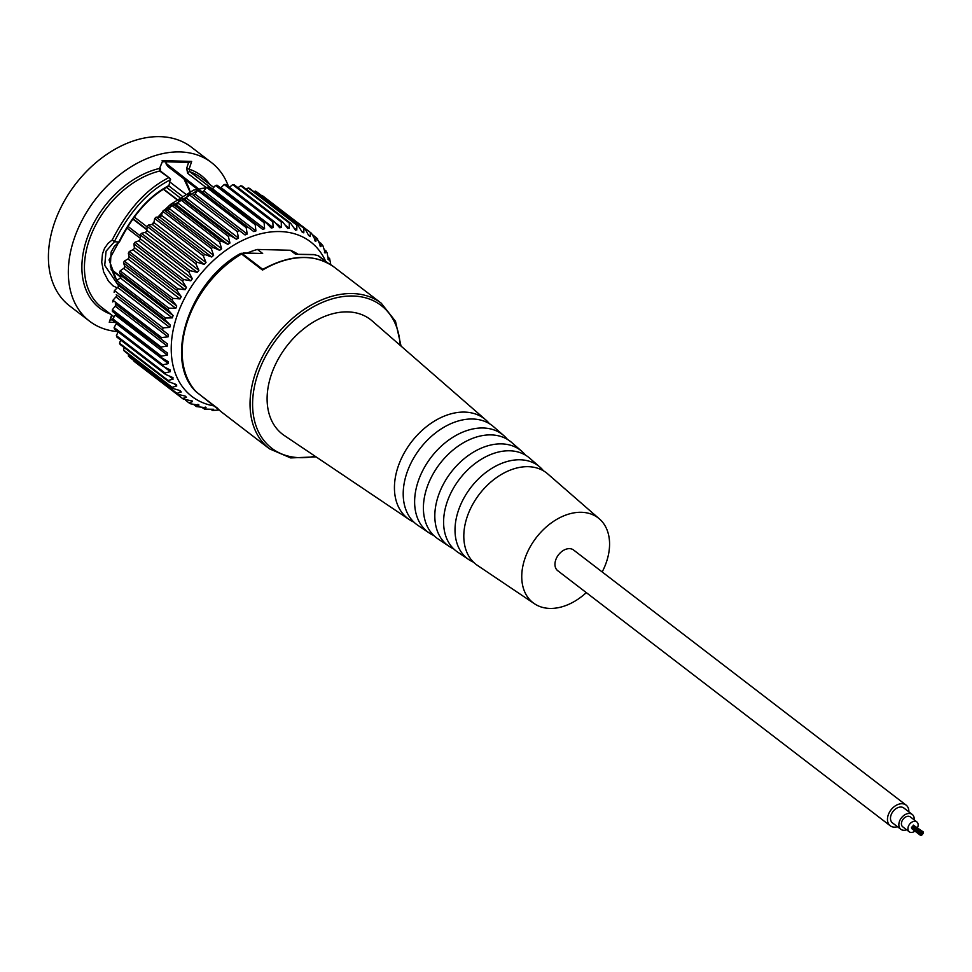 <?xml version="1.0" encoding="UTF-8"?>
<svg xmlns="http://www.w3.org/2000/svg" width="972" height="972" viewBox="0 0 972 972"><rect width="100%" height="100%" fill="white"/><g stroke="black" fill="none" stroke-linecap="round" stroke-linejoin="round"><path stroke-width="1.46" d="M908.856 811.851A13.037 9.052 127.5 0 0 906.086 805.095A13.037 9.052 127.5 0 0 890.972 809.931A13.037 9.052 127.5 0 0 890.231 825.775A13.037 9.052 127.5 0 0 894.191 827.148A13.037 9.052 127.5 0 0 897.46 826.698M890.231 825.775L557.721 570.698A13.037 9.052 -52.5 0 1 558.475 554.854A13.037 9.052 -52.5 0 1 573.589 550.018L906.086 805.095M914.178 819.87A9.356 6.5 127.5 0 0 912.234 814.439L903.851 808.011A9.356 6.5 127.5 0 0 893.001 811.486A9.356 6.5 127.5 0 0 892.466 822.871L900.837 829.298A9.356 6.5 127.5 0 0 903.693 830.282A9.356 6.5 127.5 0 0 906.584 829.772M912.234 814.439A9.356 6.5 127.5 0 0 901.384 817.914A9.356 6.5 127.5 0 0 900.837 829.298M917.592 827.573A6.245 4.338 127.5 0 0 916.827 821.899L910.339 816.917A6.245 4.338 127.5 0 0 903.097 819.226A6.245 4.338 127.5 0 0 902.745 826.82L909.233 831.801A6.245 4.338 127.5 0 0 911.141 832.457A6.245 4.338 127.5 0 0 914.919 831.072M916.827 821.899A6.245 4.338 127.5 0 0 909.598 824.207A6.245 4.338 127.5 0 0 909.233 831.801M911.736 827.597L911.639 828.557L920.435 835.3L921.359 834.158L920.435 835.3M913.425 825.714L911.469 827.391L920.265 834.146L921.274 833.575L921.565 835.349L923.4 833.065L921.918 834.183L923.23 831.898L920.265 834.146M923.23 831.898L913.631 825.35M921.748 833.016L922.112 831.85L921.748 833.016M449.003 546.276L437.789 538.743A60.726 42.185 -52.5 0 1 431.532 476.851A60.726 42.185 -52.5 0 1 491.127 434.897A60.726 42.185 -52.5 0 1 511.649 442.454L521.843 451.336A59.887 41.602 127.5 0 0 501.601 443.888A59.887 41.602 127.5 0 0 442.831 485.247A59.887 41.602 127.5 0 0 449.003 546.276A59.887 41.602 127.5 0 0 453.608 548.803M525.475 455.127A59.887 41.602 127.5 0 0 521.843 451.336M429.162 532.935L417.948 525.39A62.22 43.218 -52.5 0 1 411.533 461.979A62.22 43.218 -52.5 0 1 472.599 419.005A62.22 43.218 -52.5 0 1 493.618 426.744L503.812 435.626A61.382 42.634 127.5 0 0 483.072 427.984A61.382 42.634 127.5 0 0 422.832 470.387A61.382 42.634 127.5 0 0 429.162 532.935A61.382 42.634 127.5 0 0 433.755 535.475M507.457 439.405A61.382 42.634 127.5 0 0 503.812 435.626M468.844 559.629L457.63 552.084A59.243 41.152 -52.5 0 1 451.53 491.711A59.243 41.152 -52.5 0 1 509.656 450.789A59.243 41.152 -52.5 0 1 529.679 458.164L539.873 467.046A58.393 40.569 127.5 0 0 520.142 459.78A58.393 40.569 127.5 0 0 462.83 500.118A58.393 40.569 127.5 0 0 468.844 559.629A58.393 40.569 127.5 0 0 473.461 562.144M543.506 470.849A58.393 40.569 127.5 0 0 539.873 467.046M409.321 519.595L284.225 435.456A72.268 50.204 -52.5 0 1 276.777 361.815A72.268 50.204 -52.5 0 1 347.697 311.891A72.268 50.204 -52.5 0 1 372.118 320.894L485.781 419.916A62.864 43.667 127.5 0 0 464.531 412.092A62.864 43.667 127.5 0 0 402.845 455.528A62.864 43.667 127.5 0 0 409.321 519.595A62.864 43.667 127.5 0 0 413.914 522.134M489.426 423.695A62.864 43.667 127.5 0 0 485.781 419.916M586.31 592.628A53.472 37.143 -52.5 0 1 549.933 608.423A53.472 37.143 -52.5 0 1 534.418 603.721L477.483 565.425A57.749 40.119 -52.5 0 1 471.529 506.582A57.749 40.119 -52.5 0 1 528.197 466.682A57.749 40.119 -52.5 0 1 547.71 473.874L599.457 518.951A53.472 37.143 -52.5 0 1 602.178 571.949M534.418 603.721A53.472 37.143 -52.5 0 1 528.902 549.229A53.472 37.143 -52.5 0 1 581.378 512.293A53.472 37.143 -52.5 0 1 599.457 518.951M166.042 161.692L166.018 163.332L166.516 161.826M162.288 161.729L159.566 168.435L159.687 171.023L170.319 178.678L168.982 185.494C149.324 195.773 132.605 214.618 118.839 242.004L109.058 259.949L116.834 280.799M119.471 241.834C132.848 215.14 149.044 196.733 168.059 186.6L168.982 185.494M228.517 186.575A100.031 69.486 127.5 0 0 211.349 162.47L191.435 147.197A100.031 69.486 127.5 0 0 159.955 136.651A100.031 69.486 127.5 0 0 62.779 203.865A100.031 69.486 127.5 0 0 69.668 305.937L89.57 321.197A100.031 69.486 127.5 0 0 117.758 331.586M188.617 162.373L186.673 168.314L189.127 169.152L191.666 161.388L162.105 160.659M209.502 187.948L211.641 188.422L189.917 171.765L189.127 169.152A83.519 58.016 127.5 0 1 209.77 184.388M112.132 315.378L109.253 322.279L115.546 322.437M110.334 314.005A83.519 58.016 127.5 0 1 86.751 239.294A83.519 58.016 127.5 0 1 159.566 168.435L162.409 161.644M118.365 285.464L104.721 265.32L106.057 251.201L114.441 241.736L112.23 239.975L108.062 243.34L104.49 248.419L102.473 253.899L101.72 262.161L103.615 271.893L108.512 281.224L112.946 285.78L117.199 287.894M168.508 177.791C146.335 189.103 127.575 209.831 112.23 239.975M114.319 241.724C129.774 211.301 148.546 190.621 170.622 179.686M165.252 210.134L200.645 188.544L206.161 187.936M209.721 188.106L211.641 188.422M158.752 217.072L162.069 213.415M188.665 162.203L191.666 161.388M198.373 188.69L166.018 163.332M211.349 162.47A100.031 69.486 127.5 0 0 179.869 151.924A100.031 69.486 127.5 0 0 82.693 219.125A100.031 69.486 127.5 0 0 89.57 321.197M132.848 219.089L146.845 229.817M166.139 163.964L167.877 166.516L197.182 188.993M197.134 189.005L167.877 166.516M119.277 241.007L118.973 242.016L119.277 241.007M118.839 242.004L114.441 241.736M401.047 346.093L395.495 321.282L381.267 303.228A91.769 63.751 127.5 0 0 352.386 293.556A91.769 63.751 127.5 0 0 263.23 355.217A91.769 63.751 127.5 0 0 269.536 448.857L222.612 412.857A91.769 63.751 -52.5 0 1 217.364 408.118L217.473 407.973M222.612 412.857L196.04 391.643M242.417 253.862L241.566 254.008L262.513 270.082A91.769 63.751 -52.5 0 1 305.451 257.556A91.769 63.751 -52.5 0 1 334.332 267.227L381.267 303.228M318.233 255.648L317.565 255.381M262.95 269.28L262.513 270.082M313.263 254.7A1.835 1.179 91.4 0 1 313.762 254.543A1.835 1.179 91.4 0 1 314.26 254.725L317.941 255.6A1.835 1.276 -52.5 0 1 318.622 255.891L328.342 263.339M297.857 254.154A80.032 55.586 127.5 0 0 290.361 250.254L295.597 254.275L313.762 254.543L318.524 255.794L328.402 263.376M244.008 253.012L262.671 253.473L240.91 253.303C189.309 281.285 163.126 360.588 196.198 391.862L196.514 392.141A1.835 1.276 127.5 0 1 196.417 392.056A91.769 63.751 -52.5 0 1 241.566 254.008A1.835 1.276 127.5 0 1 242.417 253.753L244.008 253.012A1.835 1.179 -88.6 0 0 243.51 252.829A1.835 1.179 -88.6 0 0 243.437 252.829M330.82 264.785L329.63 258.649L328.706 259.864L328.074 259.378M324.113 249.172L327.114 252.854L328.354 259.791M319.168 241.894L322.813 245.503L325.255 252.89L324.417 252.246M324.77 252.817L326.179 251.043M317.103 238.517L320.991 246.633L319.934 245.819M320.371 246.584L320.991 246.633L321.125 243.401M262.622 195.822A104.782 72.791 127.5 0 0 262.209 195.506L310.821 232.794A104.782 72.791 127.5 0 1 311.502 233.329L315.949 241.165L314.649 240.169M315.183 241.153L315.949 241.165L316.143 237.508L317.601 238.966M261.31 195.384L310.408 232.49L310.19 236.536L308.634 235.346M308.683 235.552L305.196 229.052L256.584 191.763A104.782 72.791 127.5 0 0 255.369 191.083L303.981 228.371L303.786 232.818L301.867 231.348M302.122 232.053L303.786 232.818L302.122 232.053L298.246 225.723L249.634 188.434A104.782 72.791 127.5 0 0 248.322 187.936L296.922 225.225L296.788 230.036L294.346 228.165M296.788 230.036L295.002 229.501L295.524 230.218M295.002 229.501L290.737 223.378L242.137 186.089A104.782 72.791 127.5 0 0 240.716 185.774L289.328 223.062L289.291 228.226L285.975 225.686M289.291 228.226L287.396 227.934L287.858 228.493M287.396 227.934L282.755 222.053L234.143 184.765A104.782 72.791 127.5 0 0 232.66 184.631L281.26 221.92L281.37 227.412L276.218 223.463M281.37 227.412L279.754 227.764M279.377 227.363L274.371 221.75L225.771 184.461A104.782 72.791 127.5 0 0 224.216 184.522L272.828 221.81L273.108 227.594L221.009 187.62A1.835 1.276 -52.5 0 1 220.632 187.912M273.108 227.594L271.322 228.043M271.042 227.788L265.696 222.479L217.084 185.19A104.782 72.791 127.5 0 0 215.492 185.433L264.105 222.722L264.591 228.76L212.491 188.799A1.835 1.276 -52.5 0 1 211.483 189.467M264.591 228.76L262.634 229.331M262.489 229.198L208.202 186.952A104.782 72.791 127.5 0 0 206.586 187.377L255.199 224.666L255.928 230.923L203.828 190.962A1.835 1.276 -52.5 0 1 201.824 191.715M195.105 194.084A1.835 1.276 -52.5 0 1 192.978 194.983L245.078 234.957L247.204 234.045L195.105 194.084L197.583 190.318A104.782 72.791 127.5 0 1 199.224 189.71L253.801 231.603L255.928 230.923M245.078 234.957L192.978 194.983M236.415 239.221L238.517 238.091L186.417 198.13A1.835 1.276 -52.5 0 1 184.315 199.248L236.415 239.221L229.927 235.406L181.314 198.118L184.315 199.248M227.91 244.361L229.963 243.024L177.864 203.051A1.835 1.276 -52.5 0 1 175.81 204.387L227.91 244.361L221.203 240.959L172.591 203.67L175.81 204.387M219.648 250.302L221.64 248.783L169.541 208.81A1.835 1.276 -52.5 0 1 167.549 210.341L219.648 250.302L212.759 247.338L164.159 210.037L167.549 210.341M211.726 257.009L213.621 255.308L161.522 215.334A1.835 1.276 -52.5 0 1 159.627 217.035L211.726 257.009L204.703 254.457L156.091 217.169L159.627 217.035M204.229 264.384L206.015 262.525L153.916 222.552A1.835 1.276 -52.5 0 1 152.13 224.411L204.229 264.384L197.109 262.258L148.497 224.969L152.13 224.411M197.231 272.354L198.895 270.35L146.796 230.388A1.835 1.276 -52.5 0 1 145.132 232.381L197.231 272.354L190.05 270.641L141.45 233.353L145.132 232.381M190.828 280.823L192.335 278.709L140.235 238.748A1.835 1.276 -52.5 0 1 138.729 240.862L190.828 280.823L183.635 279.523L135.023 242.235L138.729 240.862M185.081 289.717L186.417 287.505L134.318 247.544A1.835 1.276 -52.5 0 1 132.982 249.743L185.081 289.717L177.9 288.805L129.288 251.517L132.982 249.743M180.051 298.926L181.205 296.654L129.106 256.681A1.835 1.276 -52.5 0 1 127.952 258.953L180.051 298.926L172.931 298.38L124.319 261.091L127.952 258.953M175.786 308.343L176.746 306.022L124.647 266.061A1.835 1.276 -52.5 0 1 123.687 268.369L175.786 308.343L168.764 308.148L120.151 270.86L123.687 268.369M172.336 317.88L173.101 315.548L121.002 275.574A1.835 1.276 -52.5 0 1 120.236 277.907L172.336 317.88L165.459 318.014L116.859 280.726L120.236 277.907M169.748 327.418L170.307 325.098L118.207 285.124A1.835 1.276 -52.5 0 1 117.661 287.457L169.748 327.418L163.053 327.843L114.441 290.555L117.661 287.457M168.047 336.859L168.387 334.575L116.288 294.601A1.835 1.276 -52.5 0 1 115.947 296.897L168.047 336.859L161.559 337.551L112.959 300.251L115.947 296.897M167.257 346.105L167.366 343.881L115.267 303.908A1.835 1.276 -52.5 0 1 115.158 306.144L167.257 346.105L161.012 347.016L112.4 309.728L115.158 306.144M115.656 313.895A1.835 1.276 -52.5 0 1 115.267 315.086L167.366 355.059L167.415 353.006M167.366 355.059L161.401 356.141L112.788 318.852L115.267 315.086M116.494 323.166A1.835 1.276 -52.5 0 1 116.3 323.627L168.399 363.601L168.387 361.754M168.399 363.601L162.725 364.816L114.113 327.528L116.3 323.627M165.021 367.586L170.319 371.656L170.258 369.992M170.319 371.656L164.973 372.969L116.373 335.68L118.134 331.865M169.748 376.541L173.125 379.129L172.36 377.355L173.016 377.658M173.125 379.129L168.132 380.489L119.52 343.201L120.698 340.03M174.304 384.025L176.782 385.933L175.81 384.329L176.625 384.657M176.782 385.933L172.141 387.318L123.529 350.017L124.222 347.587M179.298 390.513L181.242 391.995L180.075 390.586L181.242 391.995L176.977 393.344L128.377 356.056L128.669 354.488M184.887 396.054L186.466 397.269L185.117 396.054L186.466 397.269L182.578 398.532L134.027 360.673M191.071 400.671L192.383 401.667L192.177 400.914M197.875 404.34L198.944 405.166L190.646 403.83L188.896 402.809L192.383 401.667L190.876 400.683L183.271 399.067A104.782 72.791 127.5 0 0 183.672 399.37M188.896 402.809L185.603 400.294M205.214 407.061L206.064 407.718L196.648 406.624L195.834 406.15L198.944 405.166L198.738 404.571M195.834 406.15L193.841 404.607M202.14 407.56L204.497 409.091L205.882 407.256M210.669 409.309L212.722 410.5L213.682 409.285L204.497 409.091M128.377 356.056A104.782 72.791 127.5 0 0 129.325 357.064L177.937 394.353L185.117 396.054M123.529 350.017A104.782 72.791 127.5 0 0 124.355 351.171L172.955 388.46L180.075 390.586M119.52 343.201A104.782 72.791 127.5 0 0 120.188 344.489L168.788 381.777L175.81 384.329M116.373 335.68A104.782 72.791 127.5 0 0 116.871 337.09L165.483 374.378L172.36 377.355M114.113 327.528A104.782 72.791 127.5 0 0 114.453 329.046L163.065 366.335L169.772 369.737M112.788 318.852A104.782 72.791 127.5 0 0 112.959 320.456L161.571 357.745L168.059 361.56M112.4 309.728A104.782 72.791 127.5 0 0 112.4 311.405L167.257 352.909M115.267 303.908L167.366 343.881M116.288 294.601L168.387 334.575M118.207 285.124L116.348 282.5L164.961 319.788L170.307 325.098M121.002 275.574L119.495 272.646L168.107 309.934L173.101 315.548M124.647 266.061L123.505 262.853L172.117 300.141L176.746 306.022M129.106 256.681L128.328 253.23L176.94 290.519L181.205 296.654M134.318 247.544L133.929 243.887L182.542 281.175L186.417 287.505M140.235 238.748L140.235 234.92L188.847 272.209L192.335 278.709M146.796 230.388L147.185 226.44L195.785 263.728L198.895 270.35M153.916 222.552L154.682 218.53L203.294 255.818L206.015 262.525M161.522 215.334L162.664 211.276L211.276 248.565L213.621 255.308M169.541 208.81L171.048 204.764L219.648 242.052L221.64 248.783M177.864 203.051L179.723 199.053L228.323 236.354L229.963 243.024M186.417 198.13L188.604 194.23L237.204 231.518L238.517 238.091M197.583 190.318L246.195 227.606L247.204 234.045M203.828 190.962L206.586 187.377M212.491 188.799L215.492 185.433M221.009 187.62L224.216 184.522M229.453 187.292L232.66 184.631M237.982 187.705L240.716 185.774M246.183 189.188L248.322 187.936M253.971 191.751L255.369 191.083M312.948 235.054L316.143 237.508M327.965 256.997L329.63 258.649M190.22 193.452A104.782 72.791 127.5 0 0 188.604 194.23M181.314 198.118A104.782 72.791 127.5 0 0 179.723 199.053M172.591 203.67A104.782 72.791 127.5 0 0 171.048 204.764M164.159 210.037A104.782 72.791 127.5 0 0 162.664 211.276M156.091 217.169A104.782 72.791 127.5 0 0 154.682 218.53M148.497 224.969A104.782 72.791 127.5 0 0 147.185 226.44M141.45 233.353A104.782 72.791 127.5 0 0 140.235 234.92M135.023 242.235A104.782 72.791 127.5 0 0 133.929 243.887M129.288 251.517A104.782 72.791 127.5 0 0 128.328 253.23M124.319 261.091A104.782 72.791 127.5 0 0 123.505 262.853M120.151 270.86A104.782 72.791 127.5 0 0 119.495 272.646M116.859 280.726A104.782 72.791 127.5 0 0 116.348 282.5M114.441 290.555A104.782 72.791 127.5 0 0 114.101 292.317M112.959 300.251A104.782 72.791 127.5 0 0 112.788 301.988M133.978 361.244A104.782 72.791 127.5 0 0 134.658 361.778L183.271 399.067A104.782 72.791 127.5 0 1 182.578 398.532M212.722 410.5L219.235 409.99M290.361 250.254L257.422 249.452A80.032 55.586 127.5 0 0 247.532 252.927M262.671 253.473L257.422 249.452M315.122 456.233A89.934 62.475 -52.5 0 1 300.008 457.691A89.934 62.475 -52.5 0 1 254.47 386.492A89.934 62.475 -52.5 0 1 332.752 298.708A89.934 62.475 -52.5 0 1 400.185 345.352M112.898 319.934L110.662 319.873M213.719 187.426L201.216 177.827A81.684 56.741 -52.5 0 0 189.917 171.765A1.835 1.276 127.5 0 0 187.657 173.32L206.356 187.669M186.673 168.314L187.657 173.32M111.634 315.001L109.253 322.279M169.966 178.35L160.623 171.181A1.835 1.276 127.5 0 0 160.623 171.181A1.835 1.276 127.5 0 0 159.687 171.023A81.684 56.741 -52.5 0 0 91.976 232.879A81.684 56.741 -52.5 0 0 101.793 307.444L114.089 316.884M117.636 280.07L115.437 278.381M140.235 235.832L127.952 226.403L140.235 235.832M126.919 228.055L140.235 238.274M121.002 276.85L111.087 269.244M147.137 226.877L134.33 217.048M133.067 218.785L146.894 229.38M163.308 189.224L176.685 199.491M181.898 195.931L168.824 185.907M166.552 187.377L179.626 197.413M190.05 191.557A71.855 49.912 127.5 0 0 184.024 178.945M188.847 187.973A72.402 50.289 -52.5 0 1 189.977 191.593M217.364 408.131L196.514 392.141A1.835 1.276 127.5 0 0 196.636 392.226M295.597 254.275L314.26 254.725M317.941 255.6L327.357 262.817M242.417 253.753L262.805 269.39M311.55 233.365L310.821 232.794A104.782 72.791 127.5 0 0 310.408 232.49M305.196 229.052A104.782 72.791 127.5 0 0 303.981 228.371M298.246 225.723A104.782 72.791 127.5 0 0 296.922 225.225M290.737 223.378A104.782 72.791 127.5 0 0 289.328 223.062M282.755 222.053A104.782 72.791 127.5 0 0 281.26 221.92M274.371 221.75A104.782 72.791 127.5 0 0 272.828 221.81M265.696 222.479A104.782 72.791 127.5 0 0 264.105 222.722M256.815 224.24A104.782 72.791 127.5 0 0 255.199 224.666M247.824 226.998A104.782 72.791 127.5 0 0 246.195 227.606M238.833 230.741A104.782 72.791 127.5 0 0 237.204 231.518M229.927 235.406A104.782 72.791 127.5 0 0 228.323 236.354M221.203 240.959A104.782 72.791 127.5 0 0 219.648 242.052M212.759 247.338A104.782 72.791 127.5 0 0 211.276 248.565M204.703 254.457A104.782 72.791 127.5 0 0 203.294 255.818M197.109 262.258A104.782 72.791 127.5 0 0 195.785 263.728M190.05 270.641A104.782 72.791 127.5 0 0 188.847 272.209M183.635 279.523A104.782 72.791 127.5 0 0 182.542 281.175M177.9 288.805A104.782 72.791 127.5 0 0 176.94 290.519M172.931 298.38A104.782 72.791 127.5 0 0 172.117 300.141M168.764 308.148A104.782 72.791 127.5 0 0 168.107 309.934M165.459 318.014A104.782 72.791 127.5 0 0 164.961 319.788M163.053 327.843A104.782 72.791 127.5 0 0 162.713 329.605M161.559 337.551A104.782 72.791 127.5 0 0 161.388 339.277M161.012 347.016A104.782 72.791 127.5 0 0 161.012 348.693M161.401 356.141A104.782 72.791 127.5 0 0 161.571 357.745M162.725 364.816A104.782 72.791 127.5 0 0 163.065 366.335M164.973 372.969A104.782 72.791 127.5 0 0 165.483 374.378M168.132 380.489A104.782 72.791 127.5 0 0 168.788 381.777M172.141 387.318A104.782 72.791 127.5 0 0 172.955 388.46M176.977 393.344A104.782 72.791 127.5 0 0 177.937 394.353M214.581 406.004A97.443 67.688 -52.5 0 1 173.709 327.515A97.443 67.688 -52.5 0 1 253.109 236.038A97.443 67.688 -52.5 0 1 325.632 261.249M912.356 826.224L921.164 832.98M913.303 825.107L922.112 831.85M269.536 448.857L290.664 457.921L316.07 456.864M160.635 171.181L160.271 168.205M152.021 224.435L154.062 221.798M157.95 217.096L162.409 212.2M164.487 210.074L170.622 204.351L193.574 190.135L206.319 187.73M162.385 161.729L189.297 162.385M111.318 269.949L120.82 277.239M176.94 199.309L163.588 189.066M119.277 242.016L114.392 246.171L111.1 252.076L110.322 266.219L115.024 277.749L117.053 280.556M183.915 178.86L189.892 191.63M334.332 267.227C314.612 253.461 290.835 254.129 263.011 269.244M169.966 182.08L185.373 193.89"/></g></svg>
